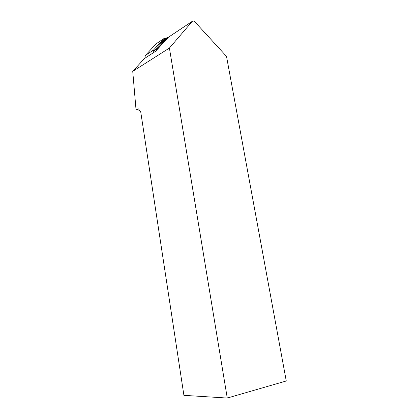 <?xml version="1.0" encoding="UTF-8"?>
<svg xmlns="http://www.w3.org/2000/svg" width="419" height="419" viewBox="0 0 419 419"><rect width="100%" height="100%" fill="white"/><g stroke="black" fill="none" stroke-linecap="round" stroke-linejoin="round"><path stroke-width="0.63" d="M144.827 58.283L145.314 55.47L156.318 43.676M152.94 53.009L153.427 50.139L164.028 38.506L166.285 38.139M227.26 398.05L286.261 380.986L226.511 56.376L194.825 21.788L193.468 20.976L192.311 21.332L169.412 48.059L132.739 71.35L136.044 109.878L138.527 108.872L140.768 112.124L183.904 395.342L227.26 398.05L169.412 48.059M139.38 110.108L136.044 109.878M168.511 37.155L155.543 51.312L144.414 58.55L132.739 71.35M156.423 50.343L156.905 48.95L154.098 50.788L153.647 52.543M154.098 50.788L164.945 39.035M157.486 49.164L156.905 48.95L167.307 37.49L168.705 37.029M163.918 38.616L155.695 44.131M153.427 50.139L145.314 55.47M168.108 37.448L192.311 21.332M167.883 37.694L167.307 37.49L164.463 39.386M164.028 38.506L155.805 44.021M168.181 37.375L192.384 21.259M167.396 37.401L164.552 39.297"/></g></svg>
